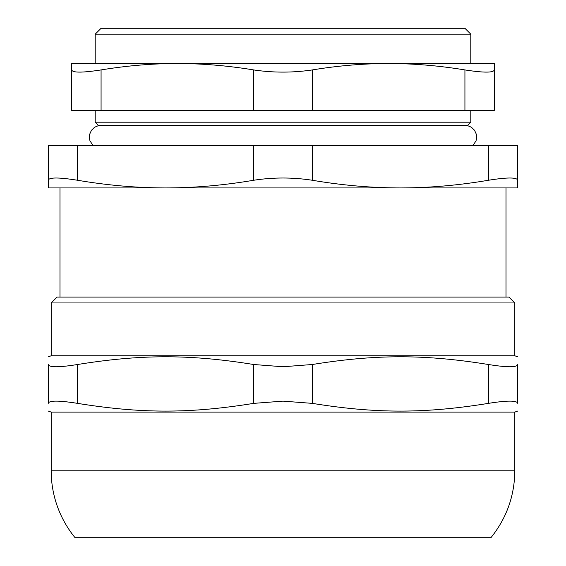 <?xml version="1.0" encoding="UTF-8"?>
<svg xmlns="http://www.w3.org/2000/svg" width="566" height="566" viewBox="0 0 566 566"><rect width="100%" height="100%" fill="white"/><g stroke="black" fill="none" stroke-linecap="round" stroke-linejoin="round"><path stroke-width="0.85" d="M447.324 122.199L118.676 122.199M514.812 302.952L508.94 297.086L57.06 297.086L51.188 302.952L514.812 302.952L514.812 355.773L51.188 355.773L48.252 356.842M514.812 470.799C514.565 495.851 506.598 518.152 490.927 537.7L75.073 537.7A105.637 105.637 0 0 1 51.188 470.799L514.812 470.799L514.812 412.112L51.188 412.112L48.252 411.043M517.749 364.504L517.749 403.374L517.749 364.504C517.749 354.217 517.749 354.217 517.749 364.504C517.749 354.217 517.749 354.217 517.749 364.504C517.02 367.504 507.242 367.504 488.401 364.504L488.401 403.374C507.242 400.381 517.02 400.381 517.749 403.374C517.749 413.661 517.749 413.661 517.749 403.374C517.749 413.661 517.749 413.661 517.749 403.374M48.252 364.504C48.252 354.217 48.252 354.217 48.252 364.504C48.252 354.217 48.252 354.217 48.252 364.504L48.252 403.374C48.98 400.381 58.758 400.381 77.599 403.374L77.599 364.504C58.758 367.504 48.98 367.504 48.252 364.504M77.599 364.504C141.394 354.217 189.858 354.217 253.66 364.504L253.66 403.374C189.858 413.661 141.394 413.661 77.599 403.374M253.66 403.374L283 401.131L312.34 403.374L312.34 364.504L283 366.754L253.66 364.504M312.34 364.504C376.142 354.217 424.606 354.217 488.401 364.504M48.252 403.374C48.252 413.661 48.252 413.661 48.252 403.374C48.252 413.661 48.252 413.661 48.252 403.374M488.401 403.374C424.606 413.661 376.142 413.661 312.34 403.374M488.401 180.264C458.326 185.358 428.978 187.912 400.374 187.926C371.763 187.912 342.423 185.358 312.34 180.264L312.34 145.674L488.401 145.674L488.401 180.264C507.242 177.264 517.02 177.264 517.749 180.264L517.749 145.674L517.749 187.926L48.252 187.926L48.252 180.264C48.98 177.264 58.758 177.264 77.599 180.264L77.599 145.674L253.66 145.674L253.66 180.264C223.577 185.358 194.237 187.912 165.626 187.926C137.022 187.912 107.674 185.358 77.599 180.264M283 125.56L467.438 125.56L470.799 122.199L95.201 122.199L98.562 125.56L283 125.56M470.799 34.165L464.927 28.3L101.073 28.3L95.201 34.165L470.799 34.165L470.799 63.512M517.749 145.674L488.401 145.674M253.66 180.264C273.222 177.264 292.778 177.264 312.34 180.264M312.34 145.674L253.66 145.674M48.252 180.264L48.252 145.674L48.252 180.264M77.599 145.674L48.252 145.674M494.274 69.929C493.545 72.83 483.767 72.83 464.927 69.929L464.927 110.462L494.274 110.462L494.274 63.512L388.637 63.512C413.668 63.541 439.096 65.677 464.927 69.929M312.34 69.929C292.778 72.83 273.222 72.83 253.66 69.929L253.66 110.462L312.34 110.462L312.34 69.929C338.171 65.677 363.605 63.541 388.637 63.512L177.363 63.512C202.395 63.541 227.829 65.677 253.66 69.929M101.073 69.929C82.233 72.83 72.455 72.83 71.726 69.929L71.726 110.462L101.073 110.462L101.073 69.929C126.904 65.677 152.332 63.541 177.363 63.512L71.726 63.512L71.726 69.929M464.927 110.462L312.34 110.462M253.66 110.462L101.073 110.462M51.188 302.952L51.188 355.773M514.812 355.773L517.749 356.842M514.812 412.112L517.749 411.043M51.188 412.112L51.188 470.799M59.989 187.926L59.989 297.086M506.011 187.926L506.011 297.086M95.201 110.462L95.201 122.199M470.799 110.462L470.799 122.199M467.438 125.56L471.45 127.265L474.563 130.321L476.346 134.298L476.551 138.656L476.02 140.856L472.865 145.674M98.562 125.56L94.55 127.265L91.437 130.321L89.654 134.298L89.393 138.203L89.98 140.856L93.135 145.674M95.201 34.165L95.201 63.512"/></g></svg>
